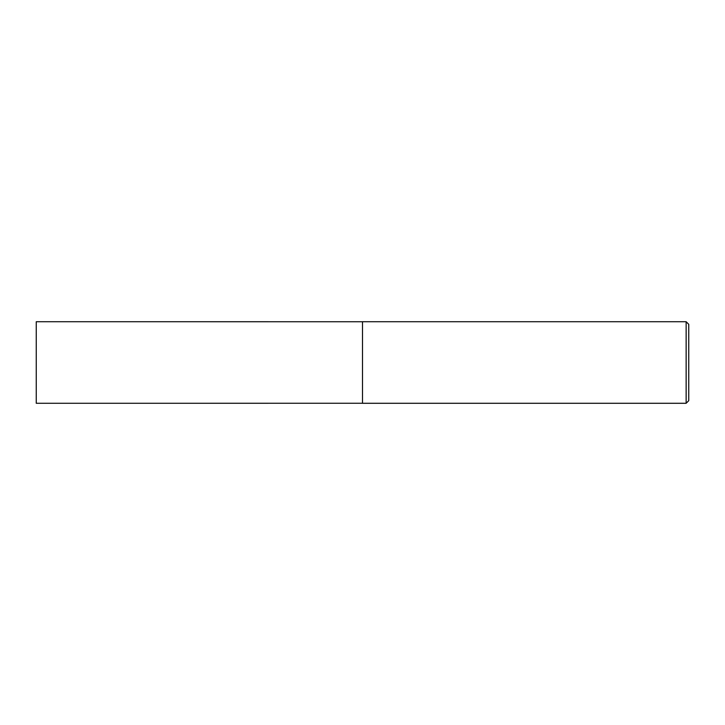 <?xml version="1.0" encoding="UTF-8"?>
<svg xmlns="http://www.w3.org/2000/svg" width="725" height="725" viewBox="0 0 725 725"><rect width="100%" height="100%" fill="white"/><g stroke="black" fill="none" stroke-linecap="round" stroke-linejoin="round"><path stroke-width="1.09" d="M686.14 403.281L688.75 400.671L688.75 324.329L686.14 321.719L362.5 321.719L362.5 403.281L686.14 403.281L686.14 321.719M362.5 403.254L36.25 403.281L36.25 321.719L362.5 321.746"/></g></svg>
